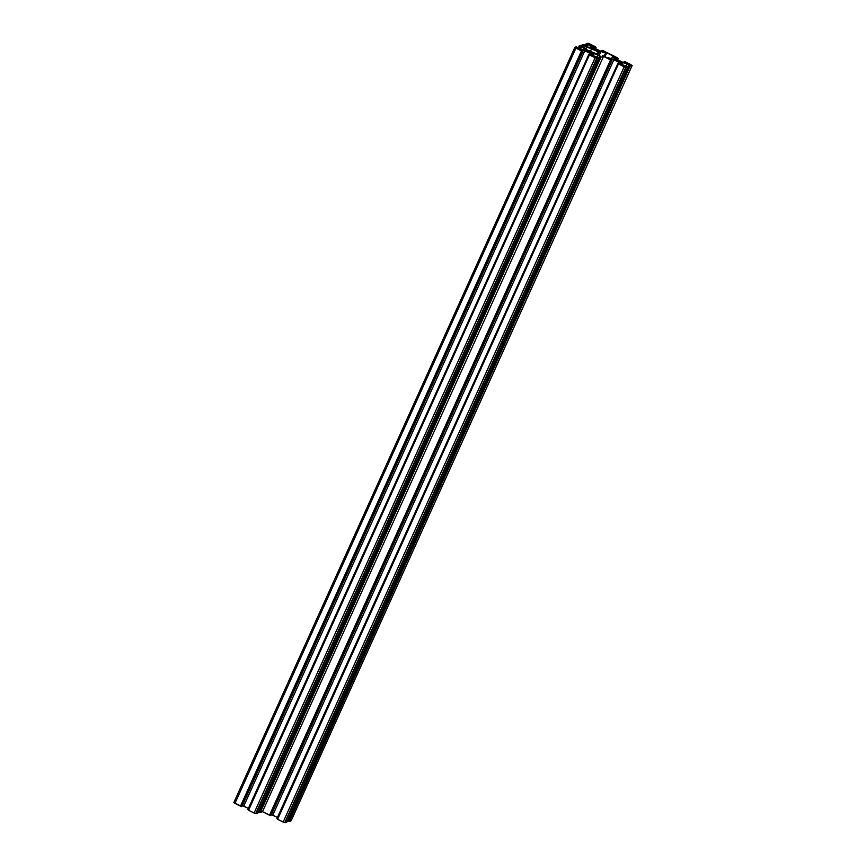 <?xml version="1.0" encoding="UTF-8"?>
<svg xmlns="http://www.w3.org/2000/svg" width="866" height="866" viewBox="0 0 866 866"><rect width="100%" height="100%" fill="white"/><g stroke="black" fill="none" stroke-linecap="round" stroke-linejoin="round"><path stroke-width="1.3" d="M592.474 52.902L591.489 52.783A2.869 0.552 -155.7 0 1 591.608 53.075A2.869 0.552 -155.7 0 1 590.569 53.064L589.822 52.826A2.869 0.552 -155.7 0 1 586.888 51.354L585.373 50.823L586.498 51.007A2.869 0.552 -155.7 0 1 586.369 50.715A2.869 0.552 -155.7 0 1 587.408 50.737L587.072 51.484L586.856 50.25L587.408 50.737L585.264 50.737L587.159 51.538L587.613 50.488L587.137 51.527L590.785 53.54L591.489 52.783L592.766 53.129L591.088 52.436L590.785 53.107L591.088 52.436L592.474 52.902M589.778 51.657A2.869 0.552 -155.7 0 1 591.088 52.436L589.778 51.657L589.335 52.642L589.778 51.657A2.869 0.552 -155.7 0 0 588.166 50.964L587.743 51.895L588.166 50.964L589.778 51.657M587.365 50.325L588.166 50.964L587.365 50.325M599.391 50.802L598.406 50.683A2.869 0.552 -155.7 0 1 598.525 50.975A2.869 0.552 -155.7 0 1 597.486 50.953L596.739 50.726A2.869 0.552 -155.7 0 1 593.805 49.254L592.128 48.561L593.416 48.907A2.869 0.552 -155.7 0 1 593.297 48.615A2.869 0.552 -155.7 0 1 594.336 48.626L593.989 49.384L593.773 48.15L594.336 48.626L592.182 48.637L594.076 49.438L594.531 48.377L594.054 49.427L597.702 51.44L598.406 50.683L599.683 51.04L598.005 50.336L597.702 51.007L598.005 50.336L599.391 50.802M596.696 49.557A2.869 0.552 -155.7 0 1 598.005 50.336L596.696 49.557L596.252 50.542L596.696 49.557A2.869 0.552 -155.7 0 0 595.083 48.864L594.661 49.784L595.083 48.864L596.696 49.557M594.282 48.225L595.083 48.864L594.282 48.225M621.507 61.93L620.521 61.811A2.869 0.552 -155.7 0 1 620.651 62.114A2.869 0.552 -155.7 0 1 619.612 62.092L621.81 62.168L620.132 61.475L619.829 62.146L620.132 61.475L621.507 61.93M618.811 60.696A2.869 0.552 -155.7 0 1 620.132 61.475L618.811 60.696L618.367 61.681L618.811 60.696A2.869 0.552 -155.7 0 0 617.209 60.003L616.787 60.923L617.209 60.003L618.811 60.696M616.397 59.364L616.181 60.566L616.646 59.516L617.209 60.003L616.397 59.364M583.251 47.089L583.879 45.714L581.844 46.342L583.879 45.714L583.522 47.229L584.171 45.801L586.996 47.219L586.163 49.048L586.996 47.219L591.64 48.669L590.341 51.549L591.64 48.669L597.811 51.776L596.761 54.114L597.811 51.776L598.969 52.133L583.998 45.725L583.251 47.089M597.919 54.471L598.969 52.133L597.919 54.471L587.256 50.001L597.908 54.471M599.272 55.153L600.907 51.549L598.969 52.133L600.907 51.549L599.272 55.153M604.057 56.312L605.55 52.999L600.907 51.549L605.55 52.999L604.057 56.312M604.674 56.626L606.438 52.729L605.55 52.999L606.72 52.815L604.944 56.766L606.72 52.815L613.377 56.214L612.478 56.485L611.483 58.693L612.478 56.485L614.914 58.607L613.031 59.169L608.387 57.73L613.031 59.169L614.914 58.607L612.478 56.485L613.29 56.128L606.546 52.739L604.674 56.626M607.51 58L608.387 57.73L607.218 57.903L602.498 55.532L607.51 58M599.586 56.431L600.733 56.842L259.713 812.113L600.441 56.745L599.586 56.42L600.409 56.16L599.586 56.409L258.566 811.691L599.748 56.55L258.718 811.821L600.041 56.691L259.021 811.972L600.441 56.745L259.713 812.113L600.733 56.842L260.006 812.265L601.026 56.994L260.298 812.351L262.485 811.691L603.515 56.409L601.318 57.08L603.515 56.409L262.485 811.691L269.499 815.22L610.519 59.938L603.515 56.409L610.519 59.938L269.499 815.22L610.519 59.938L269.781 815.307L611.104 60.046L270.17 815.371L611.19 60.09L270.831 815.642L611.937 60.339L270.928 815.61L262.485 811.691L260.298 812.351L258.566 811.702L599.586 56.42M584.821 47.879L587.256 50.001L582.006 46.461L584.821 47.879M595.472 57.751L592.755 56.268L596.555 57.427L593.491 56.03L593.188 56.604L596.955 57.784L595.472 57.751M596.306 57.979L596.988 57.73L596.306 57.979M592.117 45.433L588.35 44.263L592.149 45.389M587.938 43.906L588.653 43.69L587.938 43.906M588.393 44.285L588.653 43.69L589.432 43.939L589.107 44.642L589.432 43.939L591.716 45.086L588.772 43.69L588.393 44.285M621.799 65.34L625.588 66.455L621.788 65.329M625.339 67.007L626.021 66.79L625.339 67.007M625.284 67.028L622.221 65.643L625.284 67.028M630.946 64.831L630.632 65.405L627.146 63.683L630.329 65.361L631.303 65.058L628.662 63.683L628.337 64.398L628.662 63.683L630.946 64.831L630.697 65.383L630.946 64.831M629.571 65.794L288.757 821.152L629.485 65.784L628.619 65.459L629.452 65.199L628.619 65.459L287.761 820.86L628.781 65.578L288.053 821L629.073 65.729L288.346 821.098L629.777 65.87L289.049 821.304L630.069 66.022L289.341 821.39L630.069 66.022L289.341 821.39L291.063 820.86L632.093 65.589L630.361 66.108L632.093 65.589L291.128 820.827L288.508 821.065L629.593 65.805M627.612 64.03L628.662 63.683L627.612 64.03M579.451 48.81L579.138 49.384L579.809 49.037L579.202 49.362L579.451 48.81L577.157 47.662L576.843 48.377L577.157 47.662L579.451 48.81M579.138 49.384L576.074 47.987L579.138 49.384M575.673 47.641L577.157 47.662L575.673 47.641M614.481 59.711L615.531 60.046A2.869 0.552 -155.7 0 1 615.412 59.743A2.869 0.552 -155.7 0 1 616.451 59.765L616.116 60.512L615.899 59.289L616.451 59.765L615.531 60.046L614.481 59.711M614.871 60.057L615.932 60.382L614.871 60.057M620.121 62.666L618.854 61.865A2.869 0.552 -155.7 0 1 615.932 60.382L620.11 62.666M577.568 47.63L584.085 50.174L585.936 49.611L584.085 50.174L577.557 47.641M578.131 47.966L578.401 47.37M576.659 46.71L574.937 47.24L576.659 46.71M574.872 47.37L233.842 802.566L234.924 803.399L575.944 48.117L574.937 47.24L575.944 48.117L234.924 803.399L240.456 806.181L581.476 50.91L575.944 48.117L581.476 50.91L240.456 806.181L581.476 50.91L240.748 806.268L581.974 50.986L582.515 51.246L241.127 806.333L582.147 51.062L241.787 806.614L582.905 51.31L241.885 806.582L582.905 51.31L241.885 806.582L233.907 802.511M582.753 51.17L579.971 49.73L584.799 50.791L243.779 806.062L242.328 805.618L248.401 808.389L243.779 806.062L584.799 50.791L590.699 53.757L584.799 50.791L580.685 49.514L579.993 49.773L582.753 51.17M590.179 54.915L590.699 53.757L590.179 54.915M592.853 55.63L590.699 53.757L592.853 55.63L592.149 55.846L592.853 55.63M592.149 55.846L589.237 54.439L592.106 55.846M248.358 809.97L247.828 809.667L588.848 54.385L247.99 809.786L588.848 54.385L247.99 809.786L589.454 54.742L248.488 810.056M589.421 54.872L248.401 810.143L589.432 54.861L248.564 810.262L254.095 813.055L595.115 57.773L589.584 54.991L595.115 57.773L254.095 813.055L256.033 813.65L597.053 58.379L595.115 57.773L596.934 58.39L598.785 57.849L257.765 813.131L256.033 813.65L597.053 58.379L598.785 57.849L257.776 813.12L254.994 813.445L248.401 810.154L589.421 54.861M598.146 57.264L597.562 57.026L598.146 57.264M597.562 57.026L594.206 56.052L592.052 54.179L593.892 53.616L592.052 54.179L594.206 56.052L597.562 57.026M593.188 55.175L593.892 53.616L593.188 55.175M596.966 57.21L598.005 54.904L593.892 53.616L598.005 54.904L596.966 57.21M600.16 56.236L598.005 54.904L600.16 56.236M611.786 60.209L609.004 58.769L613.832 59.819L272.812 815.101L271.361 814.646L277.434 817.428L272.812 815.101L613.832 59.819L619.731 62.796L613.832 59.819L609.718 58.542L609.09 58.845L611.786 60.209M619.212 63.943L619.731 62.796L619.212 63.943M621.885 64.669L619.731 62.796L621.885 64.669L621.182 64.885L621.885 64.669M621.182 64.885L618.281 63.478L621.182 64.885M277.391 819.009L276.86 818.706L617.88 63.424L277.023 818.825L617.88 63.424L277.023 818.825L618.497 63.77L277.531 819.095M618.465 63.911L277.445 819.171L618.476 63.889L277.607 819.301L283.139 822.083L624.159 66.812L618.627 64.019L624.159 66.812L283.139 822.083L285.076 822.689L626.096 67.407L624.159 66.812L625.977 67.418L627.818 66.888L286.798 822.159L285.076 822.689L626.096 67.407L627.818 66.888L286.808 822.159L284.319 822.57L277.445 819.182L618.465 63.9M627.19 66.303L626.605 66.065L627.19 66.303M626.605 66.065L623.239 65.091L621.084 63.218L622.935 62.655L621.084 63.218L623.239 65.091L626.605 66.065M622.232 64.214L622.935 62.655L622.232 64.214M625.999 66.249L627.049 63.932L622.935 62.655L627.049 63.932L625.999 66.249M629.203 65.275L627.049 63.932L629.203 65.275M628.619 65.47L287.599 820.73L288.508 821.065L287.599 820.741L628.619 65.459M631.076 64.701L625.544 61.919L631.076 64.701M625.252 61.832L624.213 61.497L625.252 61.832M624.213 61.497L623.682 62.493L624.213 61.497M623.866 62.547L624.278 61.648L627.049 63.099L626.335 63.315L622.221 62.038L616.321 59.061L622.221 62.038L626.335 63.315L627.027 63.056L624.278 61.648L623.866 62.547M614.167 57.188L616.321 59.061L614.167 57.188L614.871 56.972L614.167 57.188M614.611 57.567L614.871 56.972L614.849 57.773L615.163 57.069L617.783 58.39L614.99 56.994L614.611 57.567M617.263 59.538L617.783 58.39L617.263 59.538M618.075 58.477L617.534 59.678L618.075 58.477M617.599 59.711L618.172 58.444M617.436 57.838L603.429 50.78L617.436 57.838M603.137 50.693L602.097 50.358L603.137 50.693M602 50.38L601.567 51.354M602.151 50.52L604.933 51.96L604.219 52.177L600.106 50.899L594.206 47.933L600.106 50.899L604.219 52.177L604.901 51.917L602.151 50.52M592.052 46.05L594.206 47.933L592.052 46.05L592.755 45.844L592.052 46.05M592.485 46.428L592.755 45.844L592.723 46.645L593.048 45.93L595.667 47.251L592.864 45.855L592.485 46.428M595.148 48.399L595.667 47.251L595.148 48.399M595.949 47.338L595.407 48.539L595.949 47.338M595.472 48.572L596.057 47.305M595.31 46.699L589.778 43.917L595.31 46.699M586.12 43.841L585.351 46.017L586.109 43.841L587.852 43.311L589.778 43.917L587.971 43.3L586.12 43.841L585.178 45.92M586.596 44.285L585.643 46.158L586.563 44.123L585.73 46.201L586.596 44.296L586.206 46.439L587.343 44.653L586.758 44.415L585.903 46.299L586.618 44.339M586.477 46.58L588.155 44.404L587.061 46.84L588.155 44.404L587.354 46.926L588.447 44.502L590.699 45.627L589.768 47.684L590.699 45.627L592.853 47.511L591.002 48.074L592.853 47.511L588.155 44.404L586.477 46.58M586.888 46.786L591.002 48.074L586.888 46.786M584.485 45.519L585.308 45.27L584.485 45.541M585.048 45.855L585.319 45.27M584.453 44.935L583.868 44.696L584.453 44.935M583.576 44.61L579.202 45.941L583.576 44.61M579.192 45.963L578.261 48.031L579.192 45.952M578.434 48.117L579.722 46.266L578.434 48.117M578.986 48.399L579.83 46.526L579.278 48.539L580.415 46.764L579.83 46.526L578.986 48.399M579.549 48.68L581.238 46.515L580.144 48.94L581.238 46.515L580.437 49.037L581.53 46.602L583.781 47.738L582.85 49.784L583.781 47.738L585.936 49.611L581.357 46.526L580.415 46.764L579.549 48.68M255.968 813.033L596.988 57.762M285.001 822.072L626.021 66.79M574.872 47.284L233.842 802.566M582.915 51.3L241.885 806.571M598.796 57.838L257.776 813.12M259.399 811.431L600.419 56.16M611.948 60.328L270.928 815.61M627.828 66.877L286.808 822.159M288.443 820.47L629.463 65.188M632.158 65.535L291.128 820.816"/></g></svg>
